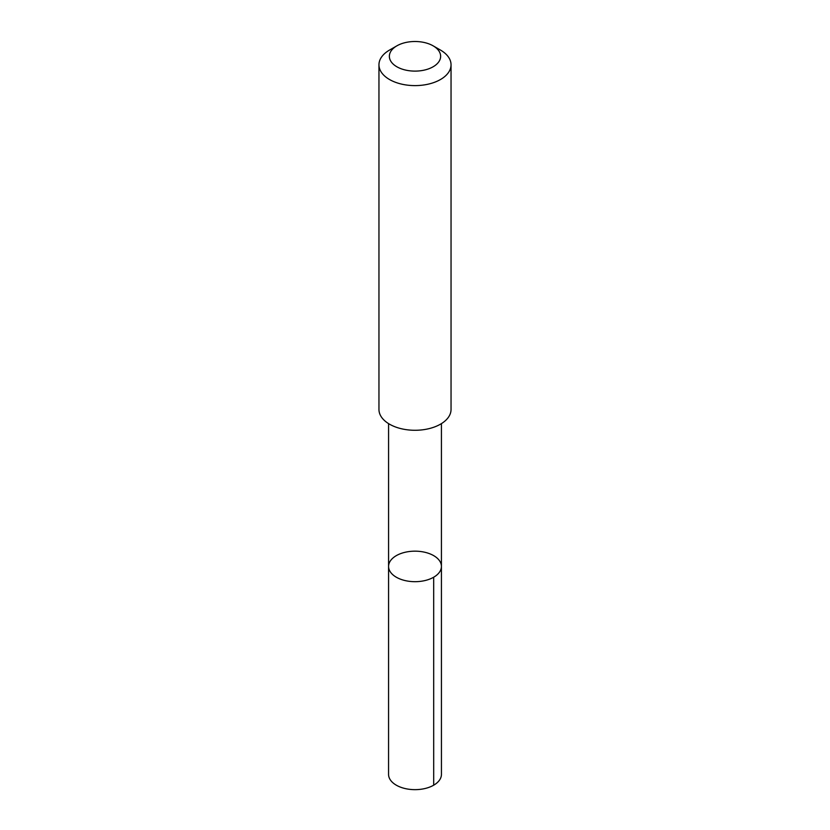 <?xml version="1.0" encoding="UTF-8"?>
<svg xmlns="http://www.w3.org/2000/svg" width="830" height="830" viewBox="0 0 830 830"><rect width="100%" height="100%" fill="white"/><g stroke="black" fill="none" stroke-linecap="round" stroke-linejoin="round"><path stroke-width="1.25" d="M404.916 552.324A26.425 15.262 180 0 1 441.425 566.423A26.425 15.262 180 0 1 415 581.685A26.425 15.262 180 0 1 388.575 566.423A26.425 15.262 180 0 1 404.916 552.324M388.565 774.39A26.436 15.262 0 0 0 425.085 788.5A26.436 15.262 0 0 0 441.436 774.39L441.425 566.423A26.425 15.262 180 0 1 415 581.685A26.425 15.262 180 0 1 388.575 566.423L388.565 774.39M396.875 45.837L389.509 50.08A36.043 20.812 0 0 0 378.957 64.802L378.957 409.47A36.043 20.812 0 0 0 428.747 428.705A36.043 20.812 0 0 0 451.043 409.47L451.043 64.802A36.043 20.812 0 0 0 440.491 50.08L433.125 45.837A25.637 14.805 0 0 0 396.875 45.837A25.637 14.805 0 0 0 393.669 64.522A25.637 14.805 0 0 0 424.784 69.99A25.637 14.805 0 0 0 433.125 45.837M378.957 64.802A36.043 20.812 0 0 0 428.747 84.038A36.043 20.812 0 0 0 451.043 64.802M433.685 577.213L433.696 785.18M388.575 423.622L388.575 566.423M441.425 423.622L441.425 566.423"/></g></svg>
